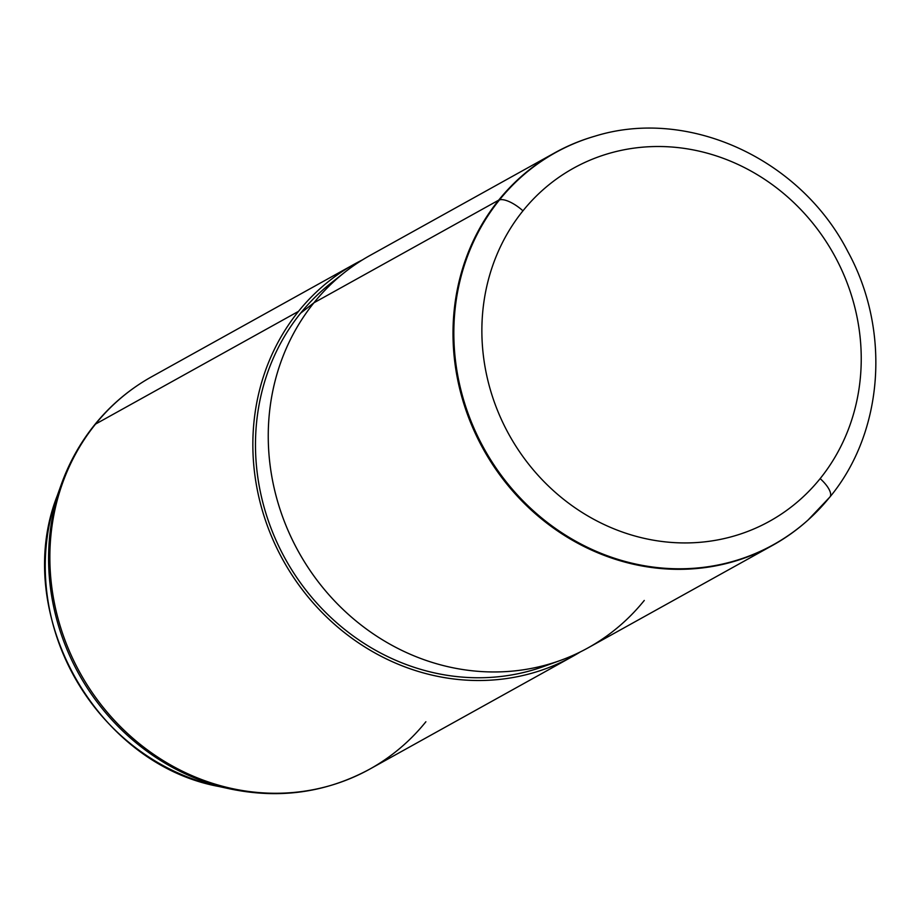 <?xml version="1.0" encoding="UTF-8"?>
<svg xmlns="http://www.w3.org/2000/svg" width="922" height="922" viewBox="0 0 922 922"><rect width="100%" height="100%" fill="white"/><g stroke="black" fill="none" stroke-linecap="round" stroke-linejoin="round"><path stroke-width="1.38" d="M522.958 210.827A201.93 185.737 -119.1 0 1 789.439 198.553A201.93 185.737 -119.1 0 1 820.154 478.61A201.93 185.737 -119.1 0 1 553.673 490.896A201.93 185.737 -119.1 0 1 522.958 210.827A22.451 8.252 -141.1 0 0 499.47 199.913A224.288 206.298 -119.1 0 1 594.921 136.179A224.288 206.298 60.9 0 0 499.47 199.913A22.451 8.252 38.9 0 1 522.958 210.827A201.93 185.737 60.9 0 0 553.673 490.896A201.93 185.737 60.9 0 0 820.154 478.61A201.93 185.737 60.9 0 0 789.439 198.553A201.93 185.737 60.9 0 0 522.958 210.827M829.581 497.338A22.451 8.252 -141.1 0 0 829.927 496.981A22.451 8.252 -141.1 0 0 820.154 478.61A22.451 8.252 38.9 0 1 829.927 496.981L808.11 519.973A224.288 206.298 -119.1 0 1 521.564 499.367A224.288 206.298 -119.1 0 1 499.47 199.913L498.675 200.166A224.461 206.459 -119.1 0 1 594.206 136.387A224.461 206.459 -119.1 0 1 594.563 136.283A224.461 206.459 60.9 0 0 554.86 152.775A224.461 206.459 60.9 0 0 498.675 200.166L499.47 199.913A224.288 206.298 60.9 0 0 521.564 499.367A224.288 206.298 60.9 0 0 808.11 519.973A224.288 206.298 60.9 0 0 829.581 497.338A224.288 206.298 -119.1 0 1 808.11 519.973L807.545 520.481A224.461 206.459 -119.1 0 1 520.792 499.851A224.461 206.459 -119.1 0 1 498.675 200.166L313.918 302.796A224.461 206.459 -119.1 0 1 370.102 255.406L554.86 152.775M772.843 545.213L588.086 647.843A224.461 206.459 -119.1 0 1 320.821 585.113A224.461 206.459 -119.1 0 1 313.918 302.796L498.675 200.166A224.461 206.459 60.9 0 0 505.579 482.483A224.461 206.459 60.9 0 0 772.843 545.213A224.461 206.459 60.9 0 0 807.833 520.227A224.461 206.459 -119.1 0 1 807.545 520.481M560.461 660.417L544.049 666.364A221.649 203.877 -119.1 0 1 297.714 578.924A221.649 203.877 -119.1 0 1 300.584 313.203L313.918 302.796L300.584 313.203A221.649 203.877 -119.1 0 1 331.113 283.008L344.828 272.221A224.461 206.459 60.9 0 0 313.918 302.796A224.461 206.459 60.9 0 0 311.014 571.87A224.461 206.459 60.9 0 0 560.461 660.417A224.461 206.459 60.9 0 0 644.271 600.452M298.521 311.348A224.461 206.459 -119.1 0 1 362.507 259.866A224.461 206.459 60.9 0 0 354.705 263.957A224.461 206.459 60.9 0 0 298.521 311.348A224.461 206.459 60.9 0 0 305.424 593.664A224.461 206.459 60.9 0 0 572.689 656.395A224.461 206.459 60.9 0 0 580.284 651.946A224.461 206.459 -119.1 0 1 308.432 597.375A224.461 206.459 -119.1 0 1 298.521 311.348L95.531 424.097L298.521 311.348M338.074 277.787A221.649 203.877 60.9 0 0 300.584 313.203A221.649 203.877 60.9 0 0 300.434 582.785A221.649 203.877 60.9 0 0 552.163 663.206M57.314 495.552A213.881 196.732 60.9 0 0 218.917 786.501A213.881 196.732 -119.1 0 1 57.314 495.552C11.271 612.277 95.496 763.912 218.917 786.501L230.235 788.955A223.689 205.756 -119.1 0 1 61.209 484.661A223.689 205.756 60.9 0 0 230.235 788.955C279.827 799.213 326.307 792.609 369.699 769.155A224.461 206.459 -119.1 0 1 102.434 706.425A224.461 206.459 -119.1 0 1 95.531 424.097A224.461 206.459 -119.1 0 1 151.715 376.718A224.461 206.459 60.9 0 0 95.531 424.097A22.451 8.252 -141.1 0 0 94.574 424.892A22.451 8.252 -141.1 0 0 94.102 425.71A223.689 205.756 60.9 0 0 61.209 484.661L57.314 495.552M354.705 263.957L151.715 376.718C129.645 389.026 110.594 405.081 94.574 424.892A22.451 8.252 38.9 0 1 95.531 424.097A224.461 206.459 60.9 0 0 102.434 706.425A224.461 206.459 60.9 0 0 369.699 769.155A224.461 206.459 60.9 0 0 425.883 721.765M594.206 136.387L594.921 136.179C688.411 107.044 800.457 158.815 847.837 251.568C890.894 330.064 883.841 431.853 829.927 496.981M369.699 769.155L572.689 656.395M61.209 484.661C69.081 462.683 80.214 442.756 94.574 424.892"/></g></svg>
